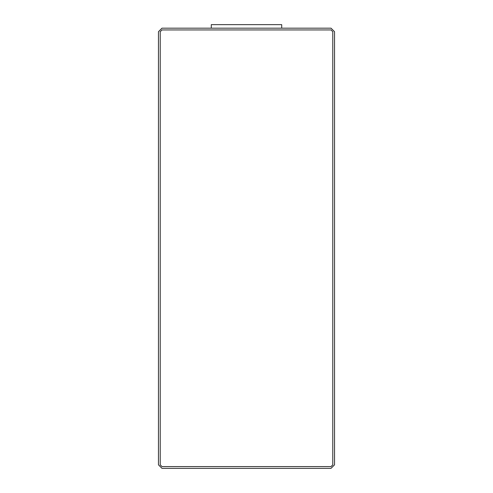 <?xml version="1.0" encoding="UTF-8"?>
<svg xmlns="http://www.w3.org/2000/svg" width="493" height="493" viewBox="0 0 493 493"><rect width="100%" height="100%" fill="white"/><g stroke="black" fill="none" stroke-linecap="round" stroke-linejoin="round"><path stroke-width="0.37" stroke-dasharray="2.46 1.85" d="M331.013 28.169L161.987 28.169L158.463 31.694L158.463 464.831L161.987 468.35L331.013 468.35L334.537 464.831L334.537 31.694L331.013 28.169L334.537 31.694L334.537 464.831L331.013 468.35L161.987 468.35L158.463 464.831L158.463 31.694L161.987 28.169L331.013 28.169M211.287 28.169L281.713 28.169L211.287 28.169L211.287 24.65L281.713 24.65L281.713 28.169L211.287 28.169L281.713 28.169L281.713 24.65L211.287 24.65L211.287 28.169M160.225 464.831L161.987 466.588L160.225 464.831L160.225 31.694L160.225 464.831L160.225 31.694L161.987 29.931L160.225 31.694L160.225 464.831L161.987 466.588L331.013 466.588L332.775 464.831L332.775 31.694L331.013 29.931L161.987 29.931L331.013 29.931L332.775 31.694L332.775 464.831L331.013 466.588L161.987 466.588L331.013 466.588L161.987 466.588L331.013 466.588L332.775 464.831L332.775 31.694L332.775 464.831L332.775 31.694L331.013 29.931L161.987 29.931L331.013 29.931L161.987 29.931L160.225 31.694L160.225 464.831L161.987 466.588L160.225 464.831L160.225 31.694L161.987 29.931L160.225 31.694M331.013 466.588L332.775 464.831L331.013 466.588L161.987 466.588M332.775 31.694L331.013 29.931L332.775 31.694L332.775 464.831M161.987 29.931L331.013 29.931"/><path stroke-width="0.74" d="M161.987 28.169L331.013 28.169L334.537 31.694L334.537 464.831L331.013 468.35L161.987 468.35L158.463 464.831L158.463 31.694L161.987 28.169L158.463 31.694L158.463 464.831L161.987 468.35L331.013 468.35L334.537 464.831L334.537 31.694L331.013 28.169L161.987 28.169M161.987 466.588L160.225 464.831L161.987 466.588L331.013 466.588L332.775 464.831L332.775 31.694L331.013 29.931L161.987 29.931L160.225 31.694L160.225 464.831L160.225 31.694L161.987 29.931L331.013 29.931L332.775 31.694L332.775 464.831L331.013 466.588L161.987 466.588L160.225 464.831M160.225 31.694L161.987 29.931M331.013 29.931L332.775 31.694M332.775 464.831L331.013 466.588M211.287 28.169L211.287 24.65L211.287 28.169M281.713 28.169L281.713 24.65L211.287 24.65L281.713 24.65L281.713 28.169"/></g></svg>

